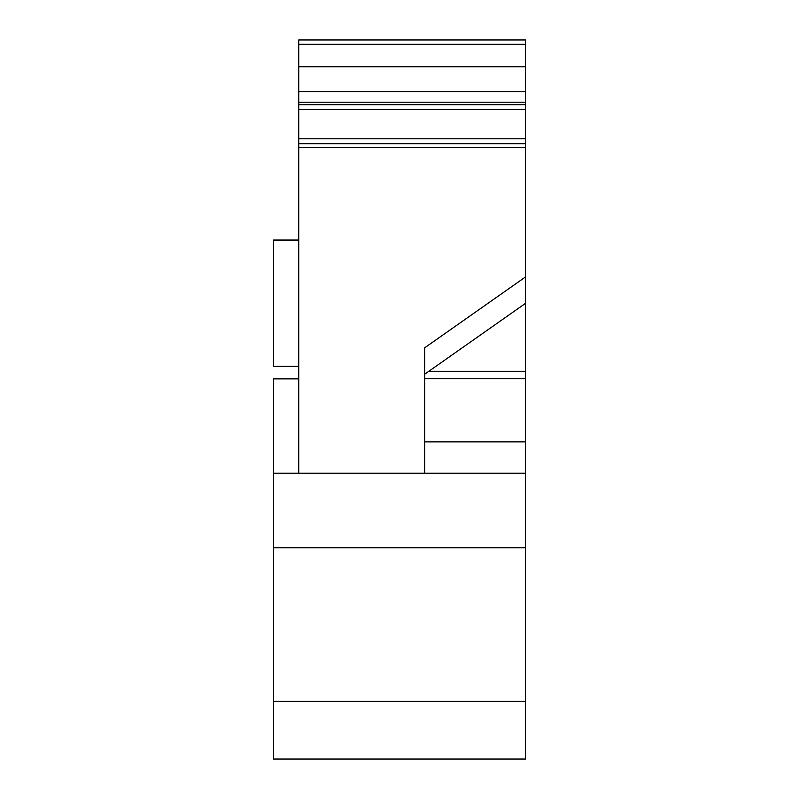 <?xml version="1.0" encoding="UTF-8"?>
<svg xmlns="http://www.w3.org/2000/svg" width="799" height="799" viewBox="0 0 799 799"><rect width="100%" height="100%" fill="white"/><g stroke="black" fill="none" stroke-linecap="round" stroke-linejoin="round"><path stroke-width="1.2" d="M298.736 44.305L525.452 44.305L525.452 39.95L298.736 39.95L298.736 143.69L525.452 143.69L525.452 138.796L298.736 138.796M298.736 473.198L298.736 143.69M525.452 143.69L525.452 758.98M525.452 44.305L525.452 102.202L298.736 102.202M298.736 109.633L525.452 109.633L525.452 102.202M525.452 109.633L525.452 138.796M424.688 473.198L424.688 347.795L525.452 276.993L525.452 303.39L424.688 374.192M525.452 473.198L273.548 473.198L273.548 378.746L298.736 378.746M298.736 366.322L273.548 366.322L273.548 240.05L298.736 240.05M298.736 66.796L525.452 66.796L298.736 66.796M525.452 147.575L298.736 147.575M273.548 473.198L273.548 758.98M298.736 91.655L525.452 91.655M525.452 104.679L298.736 104.679M428.813 371.295L525.452 371.295M424.688 441.877L525.452 441.877M525.452 547.774L273.548 547.774M525.452 701.402L273.548 701.402M298.736 378.886L273.548 378.886M424.688 378.746L525.452 378.746M525.452 759.05L273.548 759.05"/></g></svg>
